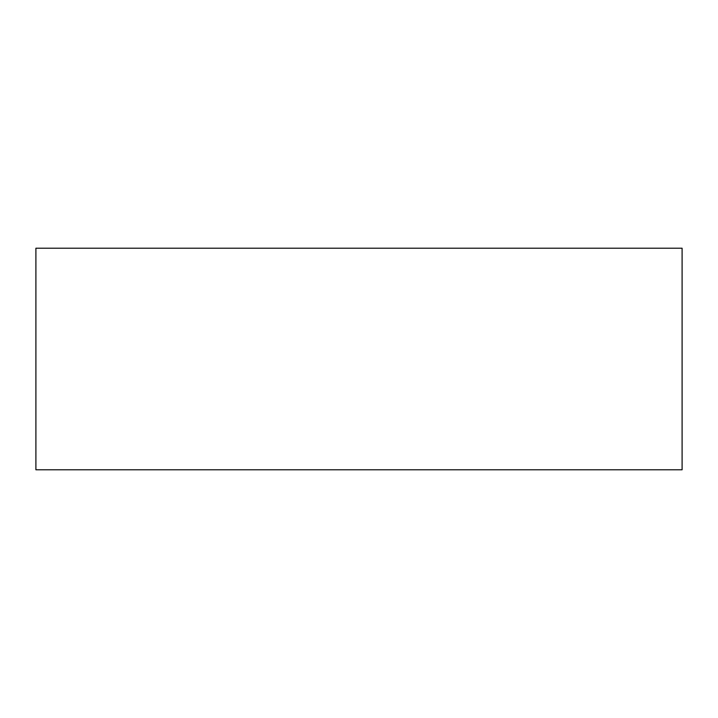 <?xml version="1.0" encoding="UTF-8"?>
<svg xmlns="http://www.w3.org/2000/svg" width="718" height="718" viewBox="0 0 718 718"><rect width="100%" height="100%" fill="white"/><g stroke="black" fill="none" stroke-linecap="round" stroke-linejoin="round"><path stroke-width="1.08" d="M35.9 248.222L35.9 469.778L682.1 469.778L682.1 248.222L35.9 248.222"/></g></svg>
